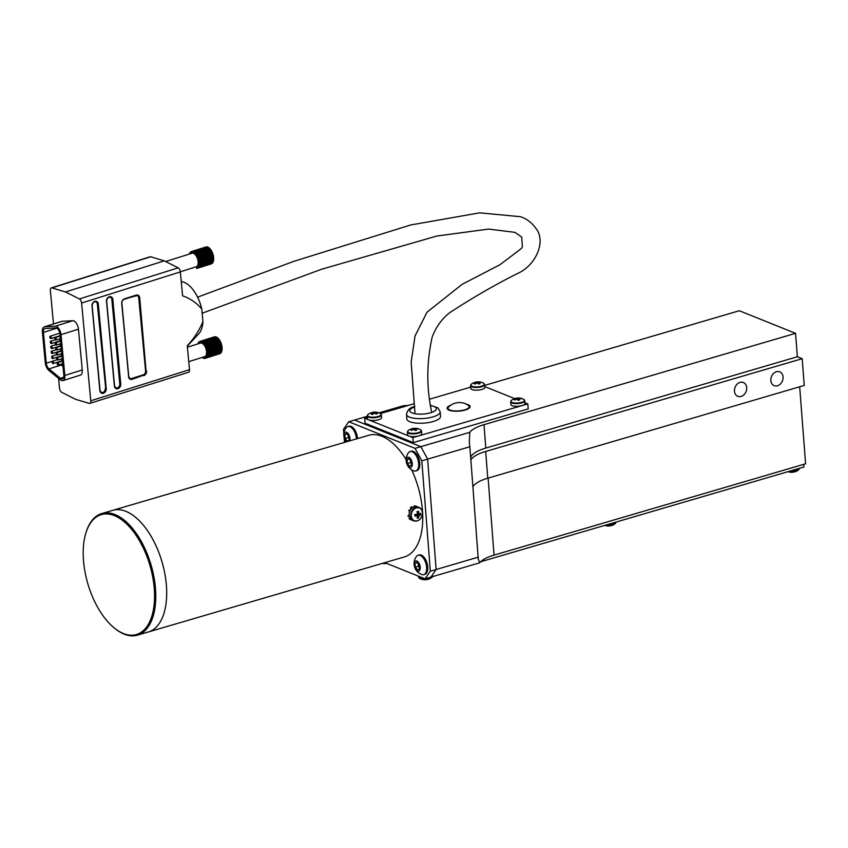<?xml version="1.0" encoding="UTF-8"?>
<svg xmlns="http://www.w3.org/2000/svg" width="848" height="848" viewBox="0 0 848 848"><rect width="100%" height="100%" fill="white"/><g stroke="black" fill="none" stroke-linecap="round" stroke-linejoin="round"><path stroke-width="1.27" d="M450.638 405.291A11.522 3.721 -4.4 0 0 447.119 408.323A11.522 3.721 -4.4 0 0 449.154 410.209A11.522 3.721 -4.4 0 0 462.171 410.739A11.522 3.721 -4.4 0 0 470.099 406.552A11.522 3.721 -4.4 0 0 468.064 404.666A11.522 3.721 -4.4 0 0 466.156 404.104M412.87 437.589L364.672 418.223L365.064 423.237L413.262 442.603L528.198 408.916L527.816 403.902L412.87 437.589L413.262 442.603M484.823 386.624L514.683 398.624M524.997 402.768L527.816 403.902M470.651 387.154L430.021 399.069M413.824 403.807L380.466 413.591M367.343 417.439L364.672 418.223M803.692 464.354L803.904 467.004L480.71 561.736M432.448 576.661A6.837 2.205 175.6 0 1 431.812 577.467A6.837 2.205 175.6 0 1 429.724 578.442A6.837 2.205 175.6 0 1 420.184 578.643A6.837 2.205 175.6 0 1 419.654 578.41A6.837 2.205 175.6 0 1 418.87 577.605M615.796 522.824A6.837 2.205 175.6 0 1 615.139 523.735A6.837 2.205 175.6 0 1 613.051 524.7A6.837 2.205 175.6 0 1 605.037 525.283M470.534 385.681A7.091 2.29 -4.4 0 0 471.721 386.826A7.091 2.29 -4.4 0 0 479.745 387.186A7.091 2.29 -4.4 0 0 484.674 384.6L484.876 387.303A7.091 2.29 -4.4 0 1 479.947 389.889A7.091 2.29 -4.4 0 1 471.933 389.529A7.091 2.29 -4.4 0 1 470.746 388.395L470.534 385.681L471.414 384.133A6.837 2.205 -4.4 0 0 471.901 386.285A6.837 2.205 -4.4 0 0 481.357 386.243A6.837 2.205 -4.4 0 0 483.572 383.19L483.572 383.19A6.837 2.205 -4.4 0 0 483.233 383.042M478.06 382.416A6.837 2.205 -4.4 0 0 477.403 382.459M476.406 382.554A6.837 2.205 -4.4 0 0 475.823 382.639M478.897 383.943L478.866 382.713A11.31 5.735 -106 0 1 480.053 383.625A11.215 6.402 139.9 0 0 479.353 383.805A11.215 6.402 139.9 0 0 478.643 384.027A11.31 5.735 74 0 0 477.456 383.116L477.36 382.088A11.31 5.735 -106 0 0 476.237 382.035L476.618 383.179M476.237 382.035A11.215 9.635 -114.8 0 0 475.527 382.204A11.215 9.635 -114.8 0 0 474.827 382.437A11.31 5.735 74 0 1 475.951 382.49L475.802 382.734A11.31 9.042 112.6 0 0 474.117 383.656A11.215 3.466 -131.8 0 1 475.06 384.049A11.31 9.042 -67.4 0 1 476.756 383.126L477.456 383.116M479.692 382.406L479.82 382.024A11.215 6.699 105.1 0 1 480.763 382.416A11.31 9.042 -67.4 0 0 479.003 382.48L478.866 382.713M479.82 382.024A11.31 9.042 112.6 0 0 478.06 382.088L478.071 383.54M475.929 383.519L475.802 382.734M478.06 382.088L477.36 382.088M370.025 416.962A6.837 2.205 -4.4 0 0 379.607 415.944A6.837 2.205 -4.4 0 0 380.264 413.474A11.342 11.342 0 0 0 368.106 414.407A6.837 2.205 -4.4 0 0 370.025 416.962M375.643 413.739L375.706 412.838A11.31 8.215 -115.5 0 1 377.349 413.57A11.215 4.473 127.1 0 0 376.83 413.792A11.215 4.473 127.1 0 0 376.3 414.068A11.31 8.215 64.5 0 0 374.636 413.336L373.926 413.411A11.31 6.869 -79.3 0 0 372.664 414.46A11.215 5.671 -142.7 0 0 371.339 414.206A11.31 6.869 100.7 0 1 372.601 413.156L372.516 412.934A11.31 8.215 64.5 0 0 370.926 413.05A11.215 7.706 -113.4 0 1 371.445 412.775A11.215 7.706 -113.4 0 1 371.986 412.552L372.155 412.934M374.297 412.722A6.837 2.205 -4.4 0 0 373.618 412.775M381.367 414.873A7.091 2.29 -4.4 0 1 377.455 417.258A7.091 2.29 -4.4 0 1 369.898 417.523A7.091 2.29 -4.4 0 1 367.237 415.965L367.438 418.668A7.091 2.29 -4.4 0 0 370.11 420.226A7.091 2.29 -4.4 0 0 377.667 419.972A7.091 2.29 -4.4 0 0 381.579 417.587L381.367 414.873L380.264 413.474M375.304 413.58L375.611 412.17A11.31 6.869 100.7 0 0 374.286 412.351L374.307 413.389M373.735 413.548L373.576 412.435A11.31 8.215 -115.5 0 0 371.986 412.552M372.346 413.347A7.091 2.29 -4.4 0 0 372.336 413.347L372.791 414.333M374.286 412.351L373.576 412.435M375.611 412.17A11.215 8.904 104.8 0 1 376.936 412.414A11.31 6.869 -79.3 0 0 375.611 412.605M511.355 402.026A6.837 2.205 -4.4 0 0 520.142 402.705A6.837 2.205 -4.4 0 0 524.117 399.578A6.837 2.205 -4.4 0 0 523.735 399.334L524.838 400.733A7.091 2.29 -4.4 0 1 519.124 403.447A7.091 2.29 -4.4 0 1 511.153 402.546A7.091 2.29 -4.4 0 1 510.697 401.825L511.577 400.277A6.837 2.205 -4.4 0 0 511.355 402.026M518.902 400.097L518.849 398.973A11.31 3.53 -100.8 0 1 519.612 399.98A11.215 7.346 152.6 0 0 518.828 400.108A11.215 7.346 152.6 0 0 518.022 400.288A11.31 3.53 79.2 0 0 517.259 399.281L516.602 399.228A11.31 10.102 -51.6 0 0 514.694 400.023A11.215 1.516 -125.9 0 0 514.1 399.556A11.31 10.102 128.4 0 1 516.008 398.751L516.379 399.302M518.107 400.267L517.895 398.221A11.31 3.53 -100.8 0 0 517.195 398.062A11.215 10.579 -121.2 0 0 516.39 398.189A11.215 10.579 -121.2 0 0 515.605 398.369A11.31 3.53 79.2 0 1 516.305 398.518M517.322 398.624A6.837 2.205 -4.4 0 0 516.326 398.73M510.697 401.825L510.909 404.538A7.091 2.29 -4.4 0 0 511.365 405.259A7.091 2.29 -4.4 0 0 519.336 406.15A7.091 2.29 -4.4 0 0 525.05 403.447L524.838 400.733M518.849 398.973L519.146 398.74A11.31 10.102 -51.6 0 1 521.117 398.793A11.215 4.749 106.7 0 0 520.513 398.327L520.365 398.73M517.195 398.062L517.545 399.609M516.114 399.397L516.008 398.751M520.513 398.327A11.31 10.102 128.4 0 0 518.541 398.263L517.895 398.221M518.541 398.263L518.531 400.171M385.692 562.998A6.837 2.205 175.6 0 1 383.434 563.051M799.113 469.092A6.837 2.205 175.6 0 1 798.456 470.004A6.837 2.205 175.6 0 1 796.367 470.969A6.837 2.205 175.6 0 1 788.364 471.552M408.407 432.533A6.837 2.205 -4.4 0 0 417.629 432.819A6.837 2.205 -4.4 0 0 420.46 429.629A6.837 2.205 -4.4 0 0 420.438 429.618L420.46 429.629A11.342 11.342 0 0 0 408.28 430.551A6.837 2.205 -4.4 0 0 408.407 432.533M414.545 429.883L414.386 428.505L415.075 428.526A11.31 9.582 118.5 0 1 416.94 428.505A11.215 5.851 105.7 0 1 417.735 428.94A11.31 9.582 -61.5 0 0 415.87 428.95L415.658 429.194A11.31 4.781 -103.6 0 1 416.665 430.148A11.215 6.879 145.2 0 0 415.923 430.307A11.215 6.879 145.2 0 0 415.17 430.508A11.31 4.781 76.4 0 0 414.163 429.554L413.474 429.533A11.31 9.582 -61.5 0 0 411.672 430.402A11.215 2.618 -129 0 0 410.877 429.968A11.31 9.582 118.5 0 1 412.679 429.099L412.987 429.724M414.386 428.505A11.31 4.781 -103.6 0 0 413.453 428.399A11.215 10.112 -116.6 0 0 412.69 428.547A11.215 10.112 -116.6 0 0 411.948 428.759A11.31 4.781 76.4 0 1 412.891 428.865M417.693 428.908A6.837 2.205 -4.4 0 0 415.075 428.834M414.428 428.865A6.837 2.205 -4.4 0 0 412.912 429.024M421.541 431.017A7.091 2.29 -4.4 0 1 416.262 433.657A7.091 2.29 -4.4 0 1 408.227 433.063A7.091 2.29 -4.4 0 1 407.4 432.109L407.612 434.812A7.091 2.29 -4.4 0 0 408.429 435.777A7.091 2.29 -4.4 0 0 416.474 436.37A7.091 2.29 -4.4 0 0 421.742 433.731L421.541 431.017L420.46 429.629M415.87 430.318L415.87 429.364M412.796 429.819L412.679 429.099M415.075 428.526L415.075 430.402M770.832 380.54A7.441 5.894 -68.1 0 1 773.514 373.47A7.441 5.894 -68.1 0 1 779.725 371.837A7.441 5.894 -68.1 0 1 783.054 376.957A7.441 5.894 -68.1 0 1 780.383 384.017A7.441 5.894 -68.1 0 1 774.171 385.649A7.441 5.894 -68.1 0 1 770.832 380.54M734.463 391.193A7.441 5.894 -68.1 0 1 737.135 384.133A7.441 5.894 -68.1 0 1 743.346 382.501A7.441 5.894 -68.1 0 1 746.685 387.61A7.441 5.894 -68.1 0 1 744.014 394.68A7.441 5.894 -68.1 0 1 737.802 396.313A7.441 5.894 -68.1 0 1 734.463 391.193M484.727 385.363L739.329 310.739L795.562 333.338L484.007 424.668A35.446 11.459 -4.4 0 0 469.781 432.321L469.262 442.232L469.834 446.758L427.646 459.118L420.841 446.663L469.781 432.321M485.703 451.454L487.759 478.219A35.446 11.459 175.6 0 0 472.919 486.89L470.863 460.135A35.446 11.459 175.6 0 1 485.703 451.454L802.187 358.693L797.364 356.754L485.809 448.083A35.446 11.459 -4.4 0 0 470.672 457.57M797.364 356.754L795.562 333.338M487.759 478.219L804.243 385.448L802.187 358.693M472.919 486.89L478.261 559.129L479.809 562.775A35.446 11.459 175.6 0 1 494.045 555.111L805.6 463.792L799.675 386.794M479.809 562.775L430.879 577.117L436.137 569.506L478.325 557.136M470.863 460.135L469.834 446.758M421.816 460.824L415.022 448.369L420.841 446.663L427.646 459.118L436.137 569.506L427.646 459.118L421.816 460.824L430.318 571.213L436.137 569.506L430.879 577.117L425.06 578.824L430.318 571.213M367.258 416.315L354.57 420.036L420.841 446.663L354.57 420.036L348.751 421.742L343.493 429.353L343.853 434.091M378.961 412.881L403.5 405.694A35.446 11.459 -4.4 0 0 408.28 405.439M416.432 506.701A1.601 1.272 -68.1 0 1 416.506 506.351L415.297 505.864A1.601 1.272 -68.1 0 0 415.213 506.32M412.828 507.634A1.601 1.272 -68.1 0 1 412.722 507.337A7.441 5.894 111.9 0 0 411.64 508.175L410.443 507.698A1.601 1.272 -68.1 0 1 408.588 510.21L409.785 510.697A7.441 5.894 111.9 0 0 409.245 512.054A1.601 1.272 -68.1 0 1 409.51 512.128M410.04 510.835A1.601 1.272 -68.1 0 1 409.785 510.697L408.81 510.337M412.722 507.337L411.513 506.85A7.441 5.894 111.9 0 0 410.443 507.698M416.506 506.351A7.441 5.894 111.9 0 0 415.308 506.362L414.11 505.874A1.601 1.272 -68.1 0 1 413.686 507.157M419.272 507.666A7.441 5.894 111.9 0 0 418.838 507.295L417.64 506.807A1.601 1.272 -68.1 0 1 417.545 506.966M413.453 520.608A1.601 1.272 -68.1 0 1 413.411 520.789A7.441 5.894 111.9 0 0 413.983 520.82M413.411 520.789L412.202 520.301A1.601 1.272 -68.1 0 0 412.255 520.121M410.443 518.753A1.601 1.272 -68.1 0 1 410.22 519.008A7.441 5.894 111.9 0 0 411.079 519.845L409.87 519.358A1.601 1.272 -68.1 0 1 410.125 518.976M409.128 515.075A1.601 1.272 -68.1 0 1 408.831 515.16A7.441 5.894 111.9 0 0 409.022 516.517L407.824 516.029A1.601 1.272 -68.1 0 1 408.884 515.891L408.884 515.891M410.22 519.008L409.012 518.531A1.601 1.272 -68.1 0 0 409.605 517.301M417.894 514.535A3.901 3.085 111.9 0 0 418.128 513.549A3.901 3.085 111.9 0 0 418.149 513.422M420.142 514.853A1.601 1.272 -68.1 0 1 419.707 513.634M411.238 515.573A6.837 5.417 111.9 0 0 417.015 520.884A6.837 5.417 111.9 0 0 422.505 513.114A6.837 5.417 111.9 0 0 416.739 507.793A6.837 5.417 111.9 0 0 411.238 515.573M417.428 516.411L418.615 517.874A11.215 6.869 -162.7 0 1 417.937 518.043A11.215 6.869 -162.7 0 1 417.216 518.181A11.31 6.084 77.7 0 0 417.439 516.294A1.601 1.272 111.9 0 0 417.439 516.294A1.601 1.272 111.9 0 1 417.004 515.891L416.05 514.725L415.064 514.937M417.301 512.998L418.785 513.379A11.31 6.084 -102.3 0 0 418.477 511.291A11.215 1.06 -15.8 0 0 417.799 511.429A11.215 1.06 -15.8 0 0 417.078 511.598A11.31 6.084 77.7 0 1 417.375 513.687A1.601 1.272 111.9 0 0 416.972 514.27A11.31 3.275 178.8 0 1 415.001 514.535A11.215 1.431 -93.4 0 1 415.032 516.167A11.31 3.275 -1.2 0 0 417.004 515.891L414.566 514.694M422.018 510.676A7.091 5.618 111.9 0 0 419.23 507.645L417.598 506.987A7.091 5.618 111.9 0 0 409.118 514.842A7.091 5.618 111.9 0 0 412.319 520.153L413.941 520.799A7.091 5.618 111.9 0 0 418.053 520.545M418.615 517.874A11.31 6.084 -102.3 0 0 418.838 515.987L416.05 514.725M416.103 514.365L419.241 515.404A11.31 3.275 -1.2 0 0 420.703 514.927L416.527 514.333M420.703 514.927A11.215 9.36 61.5 0 0 420.672 513.294A11.31 3.275 178.8 0 1 419.209 513.771L417.322 513.146M418.477 511.291L417.131 511.895M420.438 514.895A7.091 5.618 111.9 0 0 420.703 513.75M418.838 515.987A1.601 1.272 111.9 0 0 419.241 515.404M181.26 281.589L182.394 281.822A28.366 14.522 72.5 0 1 184.249 282.395A28.366 14.522 72.5 0 1 201.771 309.032C196.471 302.757 190.079 298.358 182.596 295.857L180.348 271.911L81.599 303.033A3.54 1.813 -107.5 0 0 79.405 298.952L178.154 267.83A3.54 1.813 72.5 0 1 180.348 271.911M187.408 347.203L200.393 343.111A7.091 3.625 72.5 0 1 201.909 343.217A7.091 3.625 72.5 0 1 206.34 350.139A7.091 3.625 72.5 0 1 204.654 356.637L188.754 361.651M165.657 261.544L191.977 253.245A7.091 3.625 72.5 0 1 193.482 253.351A7.091 3.625 72.5 0 1 197.923 260.272A7.091 3.625 72.5 0 1 196.238 266.77L180.338 271.784M56.371 326.406A7.091 3.625 -107.5 0 0 55.332 326.215L44.753 326.777A7.091 3.625 -107.5 0 0 44.287 326.862A7.091 3.625 -107.5 0 0 42.4 332.003L45.283 362.796A7.091 3.625 -107.5 0 0 48.845 370.406L60.356 379.84A7.091 3.625 -107.5 0 0 62.943 380.604A7.091 3.625 -107.5 0 0 64.83 375.452L61.014 334.684A7.091 3.625 -107.5 0 0 56.371 326.406M62.943 380.604L80.369 375.113A7.091 3.625 -107.5 0 0 82.256 369.961L78.44 329.183A7.091 3.625 -107.5 0 0 73.797 320.915A7.091 3.625 -107.5 0 0 72.769 320.724L62.19 321.275A7.091 3.625 -107.5 0 0 61.713 321.36L44.287 326.862M57.918 365.022A1.24 0.636 -107.5 0 0 58.183 365.032A1.24 0.636 -107.5 0 0 58.47 363.898A1.24 0.636 -107.5 0 0 57.696 362.69A1.24 0.636 -107.5 0 0 57.431 362.668A1.24 0.636 -107.5 0 0 57.134 363.803A1.24 0.636 -107.5 0 0 57.918 365.022M52.491 358.545A1.24 0.636 -107.5 0 0 52.746 358.566A1.24 0.636 -107.5 0 0 53.042 357.432A1.24 0.636 -107.5 0 0 52.269 356.213A1.24 0.636 -107.5 0 0 52.004 356.202A1.24 0.636 -107.5 0 0 51.707 357.337A1.24 0.636 -107.5 0 0 52.491 358.545M62.349 359.266A1.24 0.636 -107.5 0 0 62.19 359.17A1.24 0.636 -107.5 0 0 61.925 359.16A1.24 0.636 -107.5 0 0 61.628 360.294A1.24 0.636 -107.5 0 0 62.413 361.502A1.24 0.636 -107.5 0 0 62.561 361.534M56.975 355.036A1.24 0.636 -107.5 0 0 57.24 355.047A1.24 0.636 -107.5 0 0 57.537 353.913A1.24 0.636 -107.5 0 0 56.763 352.704A1.24 0.636 -107.5 0 0 56.498 352.683A1.24 0.636 -107.5 0 0 56.201 353.817A1.24 0.636 -107.5 0 0 56.975 355.036M51.548 348.56A1.24 0.636 -107.5 0 0 51.813 348.581A1.24 0.636 -107.5 0 0 52.11 347.447A1.24 0.636 -107.5 0 0 51.336 346.228A1.24 0.636 -107.5 0 0 51.071 346.217A1.24 0.636 -107.5 0 0 50.774 347.351A1.24 0.636 -107.5 0 0 51.548 348.56M61.416 349.281A1.24 0.636 -107.5 0 0 61.257 349.185A1.24 0.636 -107.5 0 0 60.992 349.175A1.24 0.636 -107.5 0 0 60.696 350.309A1.24 0.636 -107.5 0 0 61.469 351.517A1.24 0.636 -107.5 0 0 61.628 351.549M56.042 345.051A1.24 0.636 -107.5 0 0 56.307 345.062A1.24 0.636 -107.5 0 0 56.604 343.928A1.24 0.636 -107.5 0 0 55.83 342.719A1.24 0.636 -107.5 0 0 55.565 342.698A1.24 0.636 -107.5 0 0 55.268 343.832A1.24 0.636 -107.5 0 0 56.042 345.051M50.615 338.575A1.24 0.636 -107.5 0 0 50.88 338.596A1.24 0.636 -107.5 0 0 51.177 337.462A1.24 0.636 -107.5 0 0 50.403 336.243A1.24 0.636 -107.5 0 0 50.138 336.232A1.24 0.636 -107.5 0 0 49.841 337.366A1.24 0.636 -107.5 0 0 50.615 338.575M60.484 339.295A1.24 0.636 -107.5 0 0 60.314 339.211A1.24 0.636 -107.5 0 0 60.06 339.189A1.24 0.636 -107.5 0 0 59.763 340.324A1.24 0.636 -107.5 0 0 60.537 341.532A1.24 0.636 -107.5 0 0 60.696 341.564M60.007 334.282A5.321 2.724 -107.5 0 0 56.53 328.07A5.321 2.724 -107.5 0 0 55.756 327.932L45.177 328.483A5.321 2.724 -107.5 0 0 44.817 328.547A5.321 2.724 -107.5 0 0 43.407 332.405L46.29 363.198A5.321 2.724 -107.5 0 0 48.961 368.901L60.473 378.335A5.321 2.724 -107.5 0 0 62.413 378.908A5.321 2.724 -107.5 0 0 63.823 375.049L60.007 334.282M55.576 340.059A1.24 0.636 -107.5 0 0 55.841 340.069A1.24 0.636 -107.5 0 0 56.138 338.935A1.24 0.636 -107.5 0 0 55.364 337.727A1.24 0.636 -107.5 0 0 55.099 337.705A1.24 0.636 -107.5 0 0 54.802 338.84A1.24 0.636 -107.5 0 0 55.576 340.059M60.95 344.288A1.24 0.636 -107.5 0 0 60.791 344.203A1.24 0.636 -107.5 0 0 60.526 344.182A1.24 0.636 -107.5 0 0 60.229 345.316A1.24 0.636 -107.5 0 0 61.003 346.525A1.24 0.636 -107.5 0 0 61.162 346.556M51.081 343.567A1.24 0.636 -107.5 0 0 51.346 343.588A1.24 0.636 -107.5 0 0 51.643 342.454A1.24 0.636 -107.5 0 0 50.869 341.235A1.24 0.636 -107.5 0 0 50.604 341.225A1.24 0.636 -107.5 0 0 50.308 342.359A1.24 0.636 -107.5 0 0 51.081 343.567M56.509 350.044A1.24 0.636 -107.5 0 0 56.774 350.054A1.24 0.636 -107.5 0 0 57.07 348.92A1.24 0.636 -107.5 0 0 56.297 347.712A1.24 0.636 -107.5 0 0 56.032 347.691A1.24 0.636 -107.5 0 0 55.735 348.825A1.24 0.636 -107.5 0 0 56.509 350.044M61.883 354.273A1.24 0.636 -107.5 0 0 61.724 354.178A1.24 0.636 -107.5 0 0 61.459 354.167A1.24 0.636 -107.5 0 0 61.162 355.301A1.24 0.636 -107.5 0 0 61.936 356.51A1.24 0.636 -107.5 0 0 62.095 356.542M52.014 353.552A1.24 0.636 -107.5 0 0 52.279 353.574A1.24 0.636 -107.5 0 0 52.576 352.439A1.24 0.636 -107.5 0 0 51.802 351.22A1.24 0.636 -107.5 0 0 51.537 351.21A1.24 0.636 -107.5 0 0 51.24 352.344A1.24 0.636 -107.5 0 0 52.014 353.552M57.452 360.029A1.24 0.636 -107.5 0 0 57.706 360.04A1.24 0.636 -107.5 0 0 58.003 358.905A1.24 0.636 -107.5 0 0 57.229 357.697A1.24 0.636 -107.5 0 0 56.964 357.676A1.24 0.636 -107.5 0 0 56.668 358.81A1.24 0.636 -107.5 0 0 57.452 360.029M62.816 364.258A1.24 0.636 -107.5 0 0 62.657 364.163A1.24 0.636 -107.5 0 0 62.392 364.152A1.24 0.636 -107.5 0 0 62.095 365.287A1.24 0.636 -107.5 0 0 62.879 366.495A1.24 0.636 -107.5 0 0 63.028 366.527M52.958 363.538A1.24 0.636 -107.5 0 0 53.223 363.559A1.24 0.636 -107.5 0 0 53.509 362.425A1.24 0.636 -107.5 0 0 52.735 361.206A1.24 0.636 -107.5 0 0 52.47 361.195A1.24 0.636 -107.5 0 0 52.173 362.329A1.24 0.636 -107.5 0 0 52.958 363.538M213.707 258.979A8.862 4.537 72.5 0 1 213.696 259.287L199.174 263.866A8.862 4.537 72.5 0 0 199.185 263.558L213.707 258.979L213.707 258.184L199.185 262.763A8.862 4.537 72.5 0 0 199.163 262.435L199.089 261.608L213.611 257.029A8.862 4.537 72.5 0 0 213.569 256.7L213.42 255.842A8.862 4.537 72.5 0 0 213.346 255.502L213.134 254.654A8.862 4.537 72.5 0 0 213.039 254.315L212.763 253.467A8.862 4.537 72.5 0 0 212.636 253.139L212.307 252.333A8.862 4.537 72.5 0 0 212.17 252.015L211.777 251.252A8.862 4.537 72.5 0 0 211.618 250.955L211.194 250.245A8.862 4.537 72.5 0 0 211.025 249.98L196.1 254.697L196.036 253.923L210.558 249.354A8.862 4.537 72.5 0 0 210.378 249.121L195.485 253.944L195.369 253.149L209.891 248.57A8.862 4.537 72.5 0 0 209.689 248.379L194.86 253.298L194.669 252.503L209.191 247.923A8.862 4.537 72.5 0 0 208.99 247.764L194.203 252.789L193.959 252.004L208.481 247.425A8.862 4.537 72.5 0 0 208.279 247.309L193.556 252.418L193.259 251.655L207.781 247.075A8.862 4.537 72.5 0 0 207.58 247.012L192.909 252.195L192.57 251.474L207.092 246.895A8.862 4.537 72.5 0 0 206.901 246.874L192.379 251.453L192.295 252.132L191.902 251.464L206.435 246.885A8.862 4.537 72.5 0 0 206.255 246.906L191.733 251.485L191.712 252.216L191.288 251.612L205.81 247.033M213.314 259.403L213.632 260.029L199.11 264.608L199.174 263.866M213.632 260.029A8.862 4.537 72.5 0 1 213.601 260.315L199.079 264.894A8.862 4.537 72.5 0 0 199.11 264.608M213.23 260.431L213.463 260.993L198.941 265.572L199.079 264.894M213.463 260.993A8.862 4.537 72.5 0 1 213.399 261.248L198.877 265.816A8.862 4.537 72.5 0 0 198.941 265.572M213.028 261.364L198.877 265.816M213.198 261.841A8.862 4.537 72.5 0 1 213.102 262.064L198.58 266.643A8.862 4.537 72.5 0 0 198.676 266.42M212.742 262.18L198.58 266.643M212.848 262.573A8.862 4.537 72.5 0 1 212.731 262.753L198.209 267.332A8.862 4.537 72.5 0 0 198.315 267.152M212.35 262.869L198.209 267.332M212.403 263.156A8.862 4.537 72.5 0 1 212.265 263.293L197.743 267.873A8.862 4.537 72.5 0 0 197.881 267.735M211.873 263.421L197.372 268.169L197.287 267.396L197.743 267.873M211.894 263.601A8.862 4.537 72.5 0 1 211.735 263.696L197.213 268.265A8.862 4.537 72.5 0 0 197.372 268.169M196.588 268.434L196.63 268.498A8.862 4.537 72.5 0 0 196.778 268.456L211.322 263.876L196.778 268.456A8.862 4.537 72.5 0 1 196.778 268.456L196.778 267.703L197.213 268.265M191.288 251.612A8.862 4.537 72.5 0 0 191.129 251.686L191.182 252.45L190.726 251.92A8.862 4.537 72.5 0 0 190.588 252.036L190.705 252.831L190.238 252.397A8.862 4.537 72.5 0 0 190.111 252.556L190.291 253.351L189.814 253.011A8.862 4.537 72.5 0 0 189.708 253.213L189.92 253.891M209.329 248.485L209.191 247.923M209.997 249.238L209.891 248.57M210.622 250.107L210.558 249.354M196.503 254.559A8.862 4.537 72.5 0 1 196.672 254.824L211.194 250.245M211.618 250.955L197.096 255.534L196.672 254.824M196.672 255.555L211.194 250.987M197.096 255.534A8.862 4.537 72.5 0 1 197.255 255.82L211.777 251.252M212.17 252.015L197.637 256.594L197.255 255.82M197.192 256.509L211.714 251.93M197.637 256.594A8.862 4.537 72.5 0 1 197.785 256.902L212.307 252.333M212.636 253.139L198.114 257.718L197.785 256.902M197.648 257.527L212.17 252.948M198.114 257.718A8.862 4.537 72.5 0 1 198.241 258.046L212.763 253.467M213.039 254.315L198.517 258.894L198.241 258.046M198.04 258.587L212.562 254.008M198.517 258.894A8.862 4.537 72.5 0 1 198.612 259.223L213.134 254.654M213.346 255.502L198.824 260.082L198.612 259.223M198.358 259.679L212.88 255.11M198.824 260.082A8.862 4.537 72.5 0 1 198.898 260.421L213.42 255.842M213.569 256.7L199.036 261.269L198.898 260.421M198.58 260.781L213.102 256.202M198.729 261.862L213.611 257.029M199.163 262.435L213.685 257.866L213.251 257.283M199.185 263.558L199.185 262.763M198.782 262.912L213.304 258.333M65.529 291.966L51.929 287.917A3.54 1.813 -107.5 0 0 51.304 287.907L150.064 256.785A3.54 1.813 72.5 0 1 150.69 256.785L164.289 260.845L65.529 291.966L79.405 298.952M164.289 260.845L178.154 267.83M51.304 287.907A3.54 1.813 -107.5 0 0 50.361 290.482L53.498 323.957M217.046 337.748L202.375 341.871L202.619 342.656L217.406 337.631A8.862 4.537 72.5 0 1 217.607 337.79L203.085 342.369A8.862 4.537 72.5 0 0 202.884 342.21M202.375 341.871A8.862 4.537 72.5 0 0 202.174 341.755L216.696 337.175A8.862 4.537 72.5 0 1 216.897 337.292M202.174 341.755L216.335 337.292M201.676 341.521A8.862 4.537 72.5 0 0 201.474 341.458L215.996 336.879A8.862 4.537 72.5 0 1 216.198 336.942M201.474 341.458L201.336 342.062L200.987 341.341L215.615 336.995M200.987 341.341A8.862 4.537 72.5 0 0 200.796 341.32L215.318 336.741A8.862 4.537 72.5 0 1 215.509 336.762M200.796 341.32L200.711 341.998L200.329 341.32L214.915 336.868M200.329 341.32A8.862 4.537 72.5 0 0 200.149 341.352L214.671 336.773A8.862 4.537 72.5 0 1 214.851 336.751M200.149 341.352L200.128 342.083L199.715 341.479L214.237 336.9M198.337 343.758L198.125 343.08A8.862 4.537 72.5 0 1 198.231 342.878L198.708 343.217L198.527 342.422A8.862 4.537 72.5 0 1 198.655 342.263L199.121 342.698L199.004 341.903A8.862 4.537 72.5 0 1 199.153 341.786L199.598 342.316L199.545 341.553A8.862 4.537 72.5 0 1 199.715 341.479M202.259 357.39L202.322 357.644A8.862 4.537 72.5 0 0 202.524 357.782L202.895 357.665M202.524 357.782L202.757 357.294L203.032 358.068A8.862 4.537 72.5 0 0 203.234 358.163L203.605 358.047M203.234 358.163L203.403 357.591L203.732 358.333A8.862 4.537 72.5 0 0 203.923 358.375L204.315 358.259M203.923 358.375L204.039 357.739L204.41 358.439A8.862 4.537 72.5 0 0 204.591 358.428L205.004 358.301M204.591 358.428L204.633 357.729L205.046 358.365A8.862 4.537 72.5 0 0 205.195 358.322L219.738 353.743A8.862 4.537 72.5 0 1 219.717 353.754A8.862 4.537 72.5 0 1 219.685 353.754M219.717 353.754L205.195 358.322A8.862 4.537 72.5 0 1 205.195 358.322L205.195 357.57L205.64 358.132L220.162 353.552A8.862 4.537 72.5 0 0 220.31 353.457L220.3 353.287M205.64 358.132A8.862 4.537 72.5 0 0 205.788 358.036L220.31 353.457M205.788 358.036L205.704 357.262L206.159 357.739L220.692 353.16A8.862 4.537 72.5 0 0 220.83 353.022L220.766 352.736M206.159 357.739A8.862 4.537 72.5 0 0 206.297 357.602L220.83 353.022M206.297 357.602L206.149 356.807L221.148 352.62A8.862 4.537 72.5 0 0 221.264 352.439L221.158 352.047M206.626 357.199A8.862 4.537 72.5 0 0 206.742 357.008L221.264 352.439M206.742 357.008L206.53 356.213L221.529 351.931A8.862 4.537 72.5 0 0 221.614 351.708L221.455 351.22M206.997 356.51A8.862 4.537 72.5 0 0 207.092 356.287L221.614 351.708M207.092 356.287L206.827 355.503L221.816 351.114A8.862 4.537 72.5 0 0 221.879 350.86L221.646 350.298M207.294 355.683A8.862 4.537 72.5 0 0 207.357 355.429L221.879 350.86M207.357 355.429L207.039 354.687L222.017 350.182A8.862 4.537 72.5 0 0 222.059 349.895L221.731 349.27M207.495 354.75A8.862 4.537 72.5 0 0 207.527 354.475L222.059 349.895M207.527 354.475L207.166 353.764L222.123 349.153A8.862 4.537 72.5 0 0 222.134 348.846L222.123 348.051L207.601 352.63A8.862 4.537 72.5 0 0 207.58 352.302L207.506 351.475L222.028 346.896A8.862 4.537 72.5 0 0 221.985 346.556L221.837 345.708A8.862 4.537 72.5 0 0 221.763 345.369L221.551 344.511A8.862 4.537 72.5 0 0 221.455 344.182L221.18 343.334A8.862 4.537 72.5 0 0 221.052 343.005L220.724 342.2A8.862 4.537 72.5 0 0 220.586 341.882L220.204 341.119A8.862 4.537 72.5 0 0 220.045 340.822L219.611 340.112A8.862 4.537 72.5 0 0 219.441 339.847L204.516 344.564L204.453 343.79L218.975 339.221A8.862 4.537 72.5 0 0 218.795 338.988L203.912 343.811L203.785 343.016L218.307 338.437A8.862 4.537 72.5 0 0 218.116 338.235L203.276 343.164L203.085 342.369M207.59 353.733A8.862 4.537 72.5 0 0 207.601 353.425L222.134 348.846M217.745 338.352L217.607 337.79M218.413 339.105L218.307 338.437M219.038 339.974L218.975 339.221M204.919 344.426A8.862 4.537 72.5 0 1 205.089 344.691L219.611 340.112M220.045 340.822L205.513 345.401L205.089 344.691M205.089 345.422L219.611 340.854M205.513 345.401A8.862 4.537 72.5 0 1 205.682 345.687L220.204 341.119M220.586 341.882L206.064 346.461L205.682 345.687M205.608 346.376L220.13 341.797M206.064 346.461A8.862 4.537 72.5 0 1 206.202 346.768L220.724 342.2M221.052 343.005L206.53 347.585L206.202 346.768M206.064 347.394L220.586 342.815M206.53 347.585A8.862 4.537 72.5 0 1 206.658 347.913L221.18 343.334M221.455 344.182L206.933 348.751L206.658 347.913M206.456 348.454L220.978 343.875M206.933 348.751A8.862 4.537 72.5 0 1 207.029 349.09L221.551 344.511M221.763 345.369L207.241 349.948L207.029 349.09M206.774 349.546L221.296 344.966M207.241 349.948A8.862 4.537 72.5 0 1 207.315 350.288L221.837 345.708M221.985 346.556L207.463 351.136L207.315 350.288M207.007 350.648L221.529 346.069M207.145 351.729L222.028 346.896M207.58 352.302L222.102 347.722L221.667 347.15M207.601 353.425L207.601 352.63M207.198 352.779L221.72 348.199M187.302 346.09L198.782 333.794A28.366 14.522 72.5 0 0 202.948 321.572L201.771 309.032M202.948 321.572C199.11 330.699 193.885 338.755 187.26 345.73L189.507 369.675A3.54 1.813 72.5 0 1 188.563 372.251L89.814 403.372A3.54 1.813 -107.5 0 0 90.757 400.797L81.599 303.033M58.597 378.388L59.519 388.246A3.54 1.813 -107.5 0 0 61.713 392.327L75.589 399.313L89.188 403.362A3.54 1.813 -107.5 0 0 89.814 403.372M92.156 304.676A3.18 2.523 111.9 0 0 92.114 305.683L100.032 390.25L91.976 306.011A3.89 3.085 -68.1 0 1 94.775 301.369A3.89 3.085 -68.1 0 1 98.304 304.019L106.233 388.585A3.89 3.085 -68.1 0 1 103.382 393.249A3.89 3.085 -68.1 0 1 99.852 390.599L92.019 305.852A3.54 2.798 -68.1 0 1 93.269 302.46A3.54 2.798 -68.1 0 1 96.237 301.665A3.54 2.798 -68.1 0 1 97.817 304.029L97.329 304.04A3.18 2.523 111.9 0 0 95.506 301.793A3.18 2.523 111.9 0 0 92.75 303.224M99.852 390.599L92.029 305.98M114.374 386.02L106.541 301.273A3.54 2.798 -68.1 0 1 107.791 297.881A3.54 2.798 -68.1 0 1 110.759 297.086A3.54 2.798 -68.1 0 1 112.339 299.45L120.755 384.006A3.89 3.085 -68.1 0 1 117.904 388.67A3.89 3.085 -68.1 0 1 114.374 386.02L106.562 301.4M145.591 371.021L138.733 297.796A3.191 2.523 111.9 0 0 135.839 295.623L124.221 299.291A3.191 2.523 111.9 0 0 121.879 303.107L128.748 376.332A3.191 2.523 111.9 0 0 131.641 378.505L143.259 374.837A3.191 2.523 111.9 0 0 145.591 371.021L138.733 297.796M124.221 299.291L124.391 299.037A3.54 2.809 111.9 0 0 121.794 303.277L128.716 376.565L121.709 303.457A3.901 3.085 -68.1 0 1 124.561 298.782L136.178 295.125A3.901 3.085 -68.1 0 1 139.708 297.775L146.079 371.011A3.54 2.809 111.9 0 1 143.492 375.251L143.259 374.837M136.178 295.125L124.561 298.782M468.414 405.439A10.632 3.434 175.6 0 1 463.676 410.114A10.632 3.434 175.6 0 1 449.885 409.997A10.632 3.434 175.6 0 1 448.613 406.966A15.423 15.423 0 0 1 468.414 405.439M413.803 470.852A11.724 11.724 0 0 1 408.492 452.737A10.102 5.236 73.7 0 1 410.093 451.571A10.102 5.236 73.7 0 1 412.202 451.74A10.102 5.236 73.7 0 1 418.414 461.694A10.102 5.236 73.7 0 1 415.785 470.969A10.102 5.236 73.7 0 1 413.803 470.852A10.102 5.236 73.7 0 1 413.676 470.799M410.093 451.571L411.206 451.253A10.102 5.236 73.7 0 1 413.315 451.412A10.102 5.236 73.7 0 1 419.516 461.365A10.102 5.236 73.7 0 1 416.887 470.64L415.785 470.969M410.22 460.104L411.291 463.708M408.948 458.492L407.082 459.616L407.379 463.474L409.542 466.22L411.397 465.086L411.1 461.227L408.948 458.492M409.319 458.959L407.082 459.616M410.411 462.584L407.379 463.474M409.626 467.365A5.321 2.756 73.7 0 1 406.234 461.142A5.321 2.756 73.7 0 1 408.863 457.337A5.321 2.756 73.7 0 1 412.255 463.559A5.321 2.756 73.7 0 1 409.626 467.365M346.217 441.893A11.724 11.724 0 0 1 346.238 427.71A10.102 5.236 73.7 0 1 347.839 426.555A10.102 5.236 73.7 0 1 349.948 426.714A10.102 5.236 73.7 0 1 356.425 438.904M347.839 426.555L348.941 426.226A10.102 5.236 73.7 0 1 351.051 426.396A10.102 5.236 73.7 0 1 357.527 438.586M348.846 436.211L346.684 433.466L344.829 434.589L345.125 438.458L347.277 441.193L349.143 440.07L348.846 436.211M347.956 435.088L349.037 438.692M347.055 433.943L344.829 434.589M348.146 437.568L345.125 438.458M346.514 441.808A5.321 2.756 73.7 0 1 343.949 435.427A5.321 2.756 73.7 0 1 346.599 432.31A5.321 2.756 73.7 0 1 349.8 440.843M421.785 574.541A11.724 11.724 0 0 1 416.474 556.426A10.102 5.236 73.7 0 1 418.075 555.27A10.102 5.236 73.7 0 1 420.184 555.429A10.102 5.236 73.7 0 1 426.396 565.383A10.102 5.236 73.7 0 1 423.756 574.658A10.102 5.236 73.7 0 1 421.785 574.541A10.102 5.236 73.7 0 1 421.647 574.499M418.075 555.27L419.177 554.942A10.102 5.236 73.7 0 1 421.286 555.101A10.102 5.236 73.7 0 1 427.498 565.054A10.102 5.236 73.7 0 1 424.869 574.329L423.756 574.658M418.202 563.793L418.393 566.284L415.361 567.164L417.523 569.909L419.378 568.785L419.082 564.916L416.93 562.182L415.064 563.305L415.361 567.164M418.393 566.284L419.272 567.407M417.301 562.648L415.064 563.305M417.608 571.064A5.321 2.756 73.7 0 1 414.206 564.832A5.321 2.756 73.7 0 1 416.834 561.026A5.321 2.756 73.7 0 1 420.237 567.259A5.321 2.756 73.7 0 1 417.608 571.064M411.64 469.803A63.367 32.828 -106.3 0 1 404.411 556.913L148.336 631.972A63.367 32.828 -106.3 0 0 166.409 585.586A63.367 32.828 -106.3 0 0 112.689 510.348L101.781 513.549A63.367 32.828 73.7 0 1 155.502 588.788A63.367 32.828 73.7 0 1 137.429 635.163A63.367 32.828 73.7 0 1 114.703 628.336L114.045 627.796A62.476 32.372 -106.3 0 0 154.272 588.798A62.476 32.372 -106.3 0 0 123.819 521.435A62.476 32.372 -106.3 0 0 86.083 532.374A62.476 32.372 -106.3 0 0 83.475 560.348A62.476 32.372 -106.3 0 0 114.045 627.796M86.083 532.374L86.337 531.558A63.367 32.828 73.7 0 1 101.781 513.549M406.097 459.521A63.367 32.828 -106.3 0 0 381.982 436.307A63.367 32.828 -106.3 0 0 368.763 435.289L112.689 510.348A63.367 32.828 -106.3 0 1 125.917 511.365A63.367 32.828 -106.3 0 1 164.851 573.799A63.367 32.828 -106.3 0 1 148.336 631.972L137.429 635.163M344.108 437.324L344.5 442.402M415.022 448.369L348.751 421.742M384.822 562.648A7.091 2.29 175.6 0 1 384.812 562.648L425.06 578.824M433.254 421.509A16.875 5.448 175.6 0 1 416.061 423.067A16.875 5.448 175.6 0 1 406.87 418.965L406.51 414.365A16.875 5.448 175.6 0 0 415.7 418.467A16.875 5.448 175.6 0 0 432.893 416.909A16.875 5.448 175.6 0 0 440.165 411.778L440.515 416.379A16.875 5.448 175.6 0 1 433.254 421.509M432.374 576.682A7.091 2.29 175.6 0 1 429.841 578.018A7.091 2.29 175.6 0 1 425.198 578.781M424.986 578.792A7.091 2.29 175.6 0 1 418.552 577.011L419.654 578.41A11.342 11.342 0 0 0 431.812 577.467L432.692 575.919M615.998 522.071L616.008 522.188A7.091 2.29 175.6 0 1 613.168 524.276A7.091 2.29 175.6 0 1 605.97 525.018M478.071 382.819A7.091 2.29 -4.4 0 0 477.456 382.851M476.534 382.946A7.091 2.29 -4.4 0 0 475.855 383.031M376.353 413.082A7.091 2.29 -4.4 0 0 375.706 413.071M374.307 413.124A7.091 2.29 -4.4 0 0 373.682 413.177M517.407 399.016A7.091 2.29 -4.4 0 0 516.368 399.122M799.325 468.34L799.335 468.446A7.091 2.29 175.6 0 1 796.484 470.545A7.091 2.29 175.6 0 1 789.287 471.287M415.69 429.215A7.091 2.29 -4.4 0 0 415.075 429.226M414.481 429.268A7.091 2.29 -4.4 0 0 412.955 429.417M485.809 448.083L484.007 424.668M488.119 478.113L494.045 555.111M419.23 507.645A7.091 5.618 111.9 0 0 410.739 515.499A7.091 5.618 111.9 0 0 413.941 520.799C418.795 521.594 421.657 519.008 422.537 513.051C422.028 509.828 420.926 508.026 419.23 507.645M55.332 326.215L72.769 320.724M60.473 378.335L63.674 377.328M43.407 332.405L56.784 328.197M46.29 363.198L52.311 361.301M48.961 368.901L62.063 364.778M44.753 326.777L62.19 321.275M61.014 334.684L78.44 329.183M64.83 375.452L82.256 369.961M150.69 256.785L51.929 287.917M90.757 400.797L189.507 369.675M100.011 390.483L101.527 392.794A3.54 2.798 -68.1 0 0 104.495 391.999A3.54 2.798 -68.1 0 0 105.735 388.596L97.329 304.04M100.032 390.25A3.18 2.523 111.9 0 0 102.915 392.412A3.18 2.523 111.9 0 0 105.247 388.607M99.905 390.578L99.947 390.419A3.54 2.798 -68.1 0 0 101.527 392.794M98.304 304.019L106.233 388.585M106.678 300.097A3.18 2.523 111.9 0 0 106.636 301.104L114.554 385.67A3.18 2.523 111.9 0 0 117.448 387.843A3.18 2.523 111.9 0 0 119.769 384.027L111.851 299.461A3.18 2.523 111.9 0 0 110.028 297.213A3.18 2.523 111.9 0 0 107.272 298.644M114.533 385.904L116.049 388.214A3.54 2.798 -68.1 0 0 119.017 387.419A3.54 2.798 -68.1 0 0 120.257 384.017L119.769 384.027M106.456 301.453A3.89 3.085 -68.1 0 1 109.297 296.789A3.89 3.085 -68.1 0 1 112.826 299.439L111.851 299.461M114.554 385.67L114.469 385.851A3.54 2.798 -68.1 0 0 116.049 388.214M112.826 299.439L120.755 384.006M131.641 378.505L143.492 375.251L132.097 379.332A3.901 3.085 -68.1 0 1 128.567 376.682M139.708 297.775L139.22 297.786A3.54 2.809 111.9 0 0 137.641 295.411A3.54 2.809 111.9 0 0 136.136 295.337M146.577 371A3.901 3.085 -68.1 0 1 143.715 375.664M128.748 376.332L128.652 376.501A3.54 2.809 111.9 0 0 130.232 378.876A3.54 2.809 111.9 0 0 131.875 378.918L132.097 379.332M430.826 405.683A13.324 4.304 175.6 0 1 430.636 412.764A13.324 4.304 175.6 0 1 412.626 413.114A13.324 4.304 175.6 0 1 414.237 407.114M418.488 576.184L418.552 577.011M604.656 525.4A11.342 11.342 0 0 0 615.139 523.735L616.008 522.188M484.674 384.6L483.572 383.19A11.342 11.342 0 0 0 471.414 384.133M367.237 415.965L368.106 414.407M523.735 399.334A11.342 11.342 0 0 0 511.577 400.277M382.437 563.348A11.342 11.342 0 0 0 386.773 563.432M799.335 468.446L798.456 470.004A11.342 11.342 0 0 1 787.972 471.668M407.4 432.109L408.28 430.551M202.163 313.23L321.509 269.272L436.837 236.03L488.586 229.077L514.937 232.352L521.711 237.101L522.389 246.683L521.478 248.432L500.119 264.629L462.096 284.356L427.021 312.191L415.032 335.988L411.163 362.149L414.979 413.05M431.59 411.693C426.385 387.504 426.565 362.679 432.13 337.207C435.967 326.999 441.861 318.795 449.832 312.605C473.831 296.927 497.235 283.497 520.047 272.282C537.282 263.007 545.783 240.217 535.883 228.356C531.95 222.865 527.043 219.049 521.138 216.918M58.183 365.032L62.752 363.591M52.746 358.566L61.353 355.853M57.24 355.047L61.819 353.605M51.813 348.581L60.42 345.867M56.307 345.062L60.886 343.62M50.88 338.596L60.144 335.681M55.841 340.069L60.42 338.628M51.346 343.588L59.943 340.875M56.774 350.054L61.353 348.613M52.279 353.574L60.886 350.86M57.706 360.04L62.286 358.598M53.223 363.559L61.819 360.845M52.47 361.195L57.092 359.732M56.964 357.676L61.575 356.224M51.537 351.21L56.148 349.747M56.032 347.691L60.643 346.238M50.604 341.225L55.215 339.762M55.099 337.705L60.176 336.105M50.138 336.232L59.837 333.169M55.565 342.698L60.176 341.246M51.071 346.217L55.682 344.754M56.498 352.683L61.109 351.231M52.004 356.202L56.615 354.74M57.431 362.668L62.052 361.216M197.595 297.16L293.673 261.396L410.708 224.974L479.682 212.837L520.661 216.728M92.082 305.916C92.633 302.588 94.011 301.167 96.237 301.665M114.427 385.999L106.498 301.432M106.604 301.337C107.155 298.008 108.533 296.588 110.759 297.086M128.716 376.565L130.232 378.876M128.62 376.66L121.783 302.111M122.419 300.531L124.539 298.962M124.465 299.037L137.641 295.411M414.789 406.637C410.252 407.273 407.485 409.849 406.51 414.365M430.795 405.397L437.96 407.899L440.165 411.778"/></g></svg>
